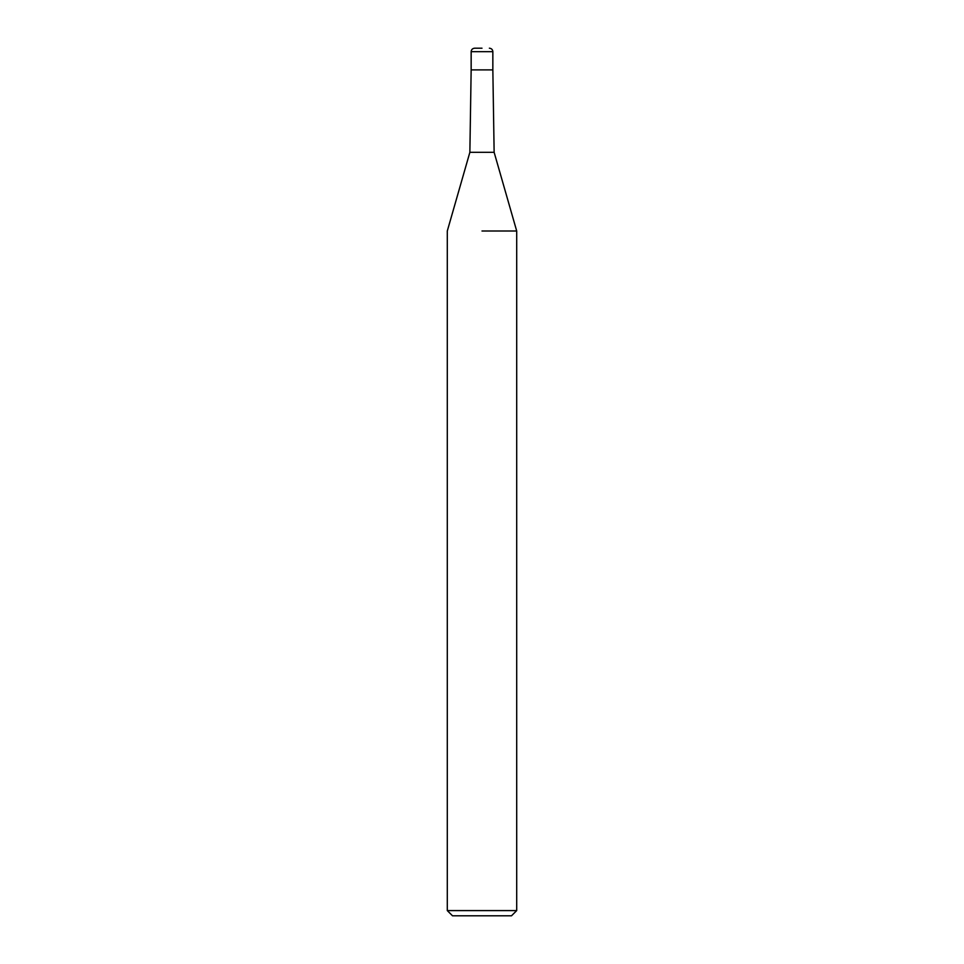 <?xml version="1.0" encoding="UTF-8"?>
<svg xmlns="http://www.w3.org/2000/svg" width="964" height="964" viewBox="0 0 964 964"><rect width="100%" height="100%" fill="white"/><g stroke="black" fill="none" stroke-linecap="round" stroke-linejoin="round"><path stroke-width="1.45" d="M494.134 152.312L492.845 69.89L482 69.89L492.845 69.89L492.845 51.67L471.155 51.67L471.155 69.89L482 69.89L471.155 69.89L469.866 152.312L494.134 152.312L516.704 230.999L516.704 910.594L447.296 910.594L452.502 915.8L511.498 915.8L516.704 910.594M482 230.999L516.704 230.999L482 230.999M482 48.2L474.625 48.2L482 48.2M469.866 152.312L447.296 230.999L447.296 910.594M471.155 51.67C471.336 49.586 472.493 48.429 474.625 48.2M492.845 51.67C492.664 49.586 491.507 48.429 489.375 48.2"/></g></svg>
